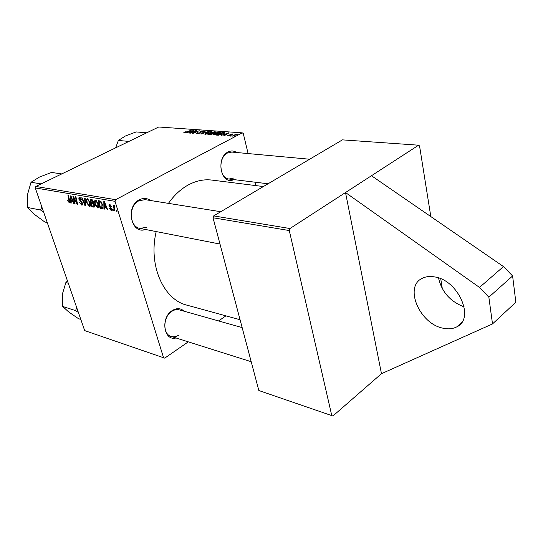<?xml version="1.0" encoding="UTF-8"?>
<svg xmlns="http://www.w3.org/2000/svg" width="543" height="543" viewBox="0 0 543 543"><rect width="100%" height="100%" fill="white"/><g stroke="black" fill="none" stroke-linecap="round" stroke-linejoin="round"><path stroke-width="0.81" d="M442.973 328.189C448.219 329.37 452.821 328.929 456.772 326.866C475.213 318.761 458.367 280.113 434.651 276.923C429.954 276.082 425.848 276.536 422.332 278.287C403.754 286.514 419.481 323.777 442.973 328.189M176 337.97C163.606 341.452 160.287 317.567 172.355 310.487C176.808 307.847 180.738 308.091 184.145 311.234M242.151 327.585L179.305 309.87C176.869 309.225 174.405 309.693 171.907 311.275C162.9 316.562 162.438 334.332 171.194 336.45C173.774 337.203 176.373 336.721 178.993 334.99M145.51 229.479C131.182 234.827 125.073 206.618 139.327 199.79C143.332 197.795 147.078 198.032 150.574 200.523M220.763 211.716L145.103 199.648L138.899 200.788C128.202 205.824 129.186 227.049 140.08 228.42L146.8 227.218M233.823 179.604C221.3 185.876 215.232 158.156 227.992 152.026C231.019 150.492 233.904 150.655 236.639 152.515M309.646 159.228L231.82 152.067L227.483 153.011C217.858 157.49 219.196 178.559 229.031 179.02L233.741 178.009M240.067 319.718L187.002 305.186C163.531 299.716 148.035 265.16 156.214 231.576M168.439 203.374C174.133 195.256 180.71 189.134 188.17 185.014C196.077 180.758 203.971 179.109 211.858 180.079L263.389 186.548M371.466 175.728L418.599 145.198L342.436 139.863L213.677 215.904L289.969 228.528L345.511 192.541L381.471 373.693L492.508 323.927L488.849 297.164L479.51 287.43L345.511 192.541L371.466 175.728L503.47 266.579L479.51 287.43M418.599 145.198L419.556 145.952L430.816 216.569M440.74 278.79L442.314 288.686M115.639 199.681L115.035 201.331L35.261 187.953L35.824 186.466L115.639 199.681L242.259 132.852L243.278 133.497L248.103 153.567M254.993 182.183L255.814 185.597M115.035 201.331L163.565 357.742L164.719 358.136L188.292 341.852M218.571 320.94L225.942 315.85M104.446 207.08L104.494 209.096L103.923 208.994L103.815 201.575L104.46 201.691L107.636 209.659L107.1 209.564L106.258 207.399L104.446 207.08L105.668 206.435M94.434 205.023L94.163 207.148L91.808 206.815L90.152 199.254L92.147 199.709L93.389 201.589L93.315 203.353L94.434 205.023M69.273 202.851L67.597 200.36L69.165 201.976L67.97 195.473L68.459 195.555L69.714 200.958L69.273 202.851L69.816 202.573M74.065 199.295L75.077 203.801L74.588 203.713L72.898 196.308L73.414 196.396L76.882 203.055L75.423 196.742L75.925 196.824L77.615 204.263L77.092 204.168L73.624 197.53L74.065 199.295M82.461 203.123L82.19 205.064L81.688 205.084L79.366 202.254L81.43 204.209L81.986 203.109L78.816 199.132L79.02 197.367L79.488 197.34L81.613 199.797L81.192 199.953L79.767 198.229L79.298 199.172L82.461 203.123M85.19 198.405L85.556 205.688L84.918 205.573L81.694 197.808L82.197 197.896L84.966 204.555L84.647 198.31L85.19 198.405M90.145 202.403C90.81 204.419 90.735 205.77 89.907 206.449L89.446 206.483L86.704 202.872L86.269 199.593L87.342 198.677L90.145 202.403M35.261 187.953L84.681 330.599L163.565 357.742M71.119 201.168L71.221 203.109L70.699 203.014L70.373 195.88L70.97 195.982L74.099 203.632L73.61 203.544L72.776 201.467L71.119 201.168L72.321 200.557M98.398 203.842C99.064 205.878 98.975 207.236 98.134 207.928L97.652 207.962L94.876 204.311L94.455 200.998L95.561 200.075L98.398 203.842M102.301 208.526L100.061 208.302L98.432 200.659L100.367 201.086L102.464 204.385C103.129 206.381 103.068 207.765 102.301 208.526L102.417 208.464M111.077 210.379L109.191 208.213L109.659 208.098L110.881 209.666L111.308 208.912L108.919 205.933L109.15 204.521L111.301 206.455L109.727 205.213L109.414 205.906L111.824 208.946L111.559 210.358L111.077 210.379L111.899 209.937M113.168 209.591L113.392 210.698L112.849 210.603L112.611 209.496L113.168 209.591M116.826 210.25L117.05 211.356L116.507 211.254L116.27 210.148L116.826 210.25M114.519 208.729L114.96 210.976L114.41 210.881L113.256 205.24L113.806 205.335L114.037 206.503L114.376 205.369L114.953 205.634L114.519 208.729M234.142 136.408L235.044 136.015L234.142 136.408M227.843 135.187L228.542 135.153L228.026 135.621L228.359 135.73L229.696 135.465L229.947 134.379L232.818 134.06L232.309 134.596L231.685 134.589L231.712 134.135L230.592 134.372L230.3 135.485L227.843 135.981L227.239 135.798L227.843 135.187L228.046 135.994M221.11 135.438L229.024 132.825L224.374 135.682L223.818 135.641L225.114 134.861L223.234 134.725L221.11 135.438M209.958 134.61L207.901 134.454L214.132 131.766L216.189 132.044L213.121 133.856L209.958 134.61M201.385 133.972L200.713 133.917L205.302 131.141L201.901 133.558L208.953 131.399L201.385 133.972M190.43 133.15L196.098 130.483L196.634 130.524L193.518 132.913L199.267 130.714L193.077 133.347L192.541 133.306L195.643 130.924L190.43 133.15M186.392 132.852L194.075 130.34L189.405 133.076L188.889 133.035L190.186 132.288L188.448 132.166L186.392 132.852M242.259 132.852L158.719 127.001L35.824 186.466M184.43 132.064L185.536 131.827L184.905 132.417L191.441 130.157L186.935 132.071L184.24 132.73L183.826 132.601L184.43 132.064L184.613 132.73M197.238 133.7L196.546 133.497L197.509 132.668L198.093 132.668L197.435 133.083L197.903 133.388L199.817 133.001L200.136 132.635L199.702 132.193L200.286 131.562L203.706 131.134L202.899 131.895L202.322 131.881L202.872 131.392L202.458 131.257L200.835 131.582L201.066 132.363L200.387 133.015L197.238 133.7M205.342 134.304L204.738 134.101L205.919 132.987L208.98 131.827L211.919 131.739L210.684 132.872L205.342 134.304M213.888 134.942L213.27 134.732L214.437 133.612L217.519 132.438L220.512 132.356L219.284 133.497L213.888 134.942M218.048 135.214L216.501 135.098L222.759 132.377L224.877 132.689L223.702 133.741L218.048 135.214M230.347 136.13L231.25 135.73L230.347 136.13M231.97 136.252L235.988 134.196L236.558 134.236L235.608 134.65L237.637 134.352L231.97 136.252M289.969 228.528L289.283 230.551L213.026 217.763L258.841 390.526L332.913 415.999L381.471 373.693M289.283 230.551L331.787 415.619M213.026 217.763L213.677 215.904M193.546 130.653L193.451 130.3M191.611 131.128L189.351 131.868L190.742 131.969L193.111 130.605L191.611 131.128M189.453 132.234L189.351 131.868M196.199 130.877L196.098 130.483M194.693 132.071L194.591 131.684M200.632 132.886L200.286 131.562M203.292 131.684L203.102 130.944M211.519 132.377L211.302 131.528M208.987 132.071L205.593 133.843L210.216 132.804L211.084 131.99L208.987 132.071M214.227 132.139L214.132 131.766M213.949 132.119L212.008 132.954L215.014 132.607L215.354 132.282L213.949 132.119M212.103 133.327L212.008 132.954M211.281 133.273L209.17 134.182L212.598 133.809L212.958 133.483L211.281 133.273M209.272 134.555L209.17 134.182M220.091 133.015L219.867 132.132M217.533 132.682L214.132 134.467L218.802 133.422L219.664 132.607L217.533 132.682M228.454 133.178L228.352 132.777M226.492 133.639L224.164 134.42L225.664 134.528L228.026 133.103L226.492 133.639M224.259 134.8L224.164 134.42M222.854 132.757L222.759 132.377M224.782 133.021L224.666 132.553M222.582 132.736L217.784 134.82L223.187 133.687L224.049 132.947L222.582 132.736M217.879 135.2L217.784 134.82M218.571 135.227L218.483 134.868M228.019 135.553L227.917 135.153M230.008 135.621L229.92 135.282L230.008 135.621M230.232 135.519L229.947 134.379M232.39 134.549L232.228 133.883M90.376 206.001L89.446 206.483M87.118 202.661L86.704 202.872M87.762 198.819L86.269 199.593M86.86 200.252L87.219 203.001L89.493 205.573L89.609 202.227L87.613 199.573L86.86 200.252M88.312 199.213L87.613 199.573M90.009 202.016L89.609 202.227M85.536 205.254L84.918 205.573M85.489 204.283L84.966 204.555M82.577 204.63L81.688 205.084M82.387 202.899L81.986 203.109M82.068 202.2L81.64 202.417M80.52 200.591L79.923 200.896M79.23 198.921L78.816 199.132M81.599 199.743L81.192 199.953M81.538 199.573L81.138 199.776M80.466 197.869L79.767 198.229M75.009 203.496L74.588 203.713M77.289 202.844L76.882 203.055M76.848 200.876L76.407 201.1M77.54 203.937L77.092 204.168M75.056 199.464L74.683 199.654M68.167 200.835L67.78 201.032M71.201 202.756L70.699 203.014M73.984 203.347L73.61 203.544M73.135 201.277L72.776 201.467M70.997 198.222L71.092 200.34L72.416 200.571L70.875 196.742L70.997 198.222M71.214 196.573L70.875 196.742M72.776 200.387L72.416 200.571M94.516 206.781L93.776 207.168M93.009 206.184L91.808 206.815M90.864 200.224L91.38 202.593L92.758 202.729L92.887 201.528L91.747 200.381L90.864 200.224L92.005 199.641M92.493 199.994L91.747 200.381M93.294 201.317L92.887 201.528M93.552 202.247L92.948 202.559M91.577 203.476L92.134 206.028L93.708 206.218L93.912 204.915L92.663 203.666L91.577 203.476L93.579 202.43M93.382 203.292L92.663 203.666M94.312 204.697L93.912 204.915M98.616 207.453L97.652 207.962M95.296 204.093L94.876 204.311M95.968 200.211L94.455 200.998M95.052 201.663L95.405 204.439L97.713 207.039L97.849 203.666L95.833 200.985L95.052 201.663M96.545 200.611L95.833 200.985M98.263 203.449L97.849 203.666M104.487 208.695L103.923 208.994M107.514 209.347L107.1 209.564M106.652 207.188L106.258 207.399M104.419 204.012L104.446 206.218L105.892 206.469L104.331 202.485L104.419 204.012M104.697 202.288L104.331 202.485M106.285 206.265L105.892 206.469M102.79 207.915L101.555 208.566M101.283 207.657L100.061 208.302M99.152 201.65L100.401 207.507L101.846 207.609L101.928 204.243L100.618 202.023L99.152 201.65L100.299 201.053M101.141 201.752L100.618 202.023M102.349 204.019L101.928 204.243M111.736 208.688L111.308 208.912M111.464 208.173L111.043 208.397M109.367 205.695L108.919 205.933M111.227 206.238L110.792 206.462M110.331 204.894L109.727 205.213M113.317 210.351L112.849 210.603M116.983 211.003L116.507 211.254M114.885 210.623L114.41 210.881M114.98 206.001L114.037 206.503M492.508 323.927L515.85 302.227L512.612 275.959L488.849 297.164M512.612 275.959L503.47 266.579M438.513 277.941C441.751 291.978 450.296 301.623 464.163 306.876M68.275 283.242L65.873 282.55L67.488 280.975M76.76 307.732L75.525 310.582L62.615 306.428L62.431 293.946L65.873 282.55M75.525 310.582L78.389 312.449M80.812 319.427L78.416 318.632L68.764 311.994L62.615 306.428M41.146 183.894L31.019 182.265L39.524 177.038L51.524 172.45L61.773 173.909M41.825 206.91L40.576 210.032L27.652 207.487L27.517 194.557L31.019 182.265M40.576 210.032L43.63 212.116M47.241 222.542L44.838 222.026L34.501 214.451L27.652 207.487M146.793 132.77L136.144 131.935L125.406 136.001L118.354 140.454L128.929 141.411M115.666 147.832L118.354 140.454M201.005 132.607L200.896 132.187M215.639 132.601L215.449 131.861M213.094 133.87L212.876 133.021M210.263 134.616L210.175 134.257M224.3 133.402L224.062 132.472M230.578 135.309L230.442 134.759M85.414 202.797L84.871 203.082M81.314 201.236L80.697 201.555M69.599 200.476L69.178 200.693M71.988 198.466L71.622 198.65M105.485 204.256L105.084 204.467M100.74 201.351L99.919 201.779M110.86 207.494L110.358 207.765M461.706 322.454L456.772 326.866M184.701 132.356L184.796 132.716M197.401 133.232L197.53 133.714M200.157 132.73L200.252 133.083M202.885 131.447L202.987 131.847M211.105 132.078L211.234 132.567M205.593 133.843L205.716 134.311M215.361 132.316L215.456 132.689M212.965 133.51L213.06 133.883M219.684 132.696L219.813 133.198M214.132 134.467L214.254 134.949M224.062 133.015L224.178 133.476M228.026 135.621L228.121 135.994M230.32 134.644L230.497 135.363M87.301 199.6L88.217 199.125M89.493 205.573L90.579 205.01M81.789 204.188L82.624 203.761M79.441 198.243L80.357 197.774M69.165 201.976L69.843 201.629M92.853 202.682L93.566 202.308M93.83 206.15L94.597 205.749M95.507 201.005L96.437 200.523M97.713 207.039L98.826 206.455M101.846 207.609L102.912 207.046M111.227 209.618L111.906 209.259M109.543 205.22L110.27 204.84M114.566 206.279L114.98 206.055M171.194 336.45L251.205 361.719M219.996 244.058L140.08 228.42M229.031 179.02L268.072 183.778"/></g></svg>
